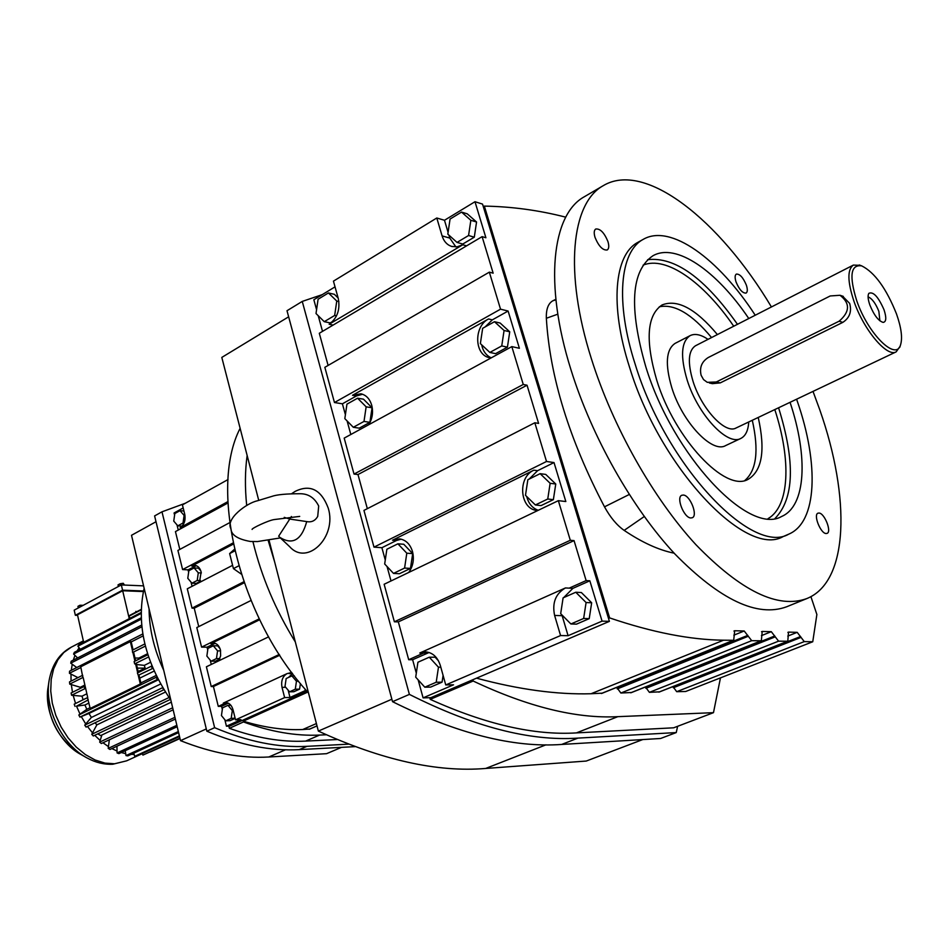 <?xml version="1.0" encoding="UTF-8"?>
<svg xmlns="http://www.w3.org/2000/svg" width="949" height="949" viewBox="0 0 949 949"><rect width="100%" height="100%" fill="white"/><g stroke="black" fill="none" stroke-linecap="round" stroke-linejoin="round"><path stroke-width="1.42" d="M720.469 677.883L713.482 712.663L617.835 716.661C576.375 718.82 528.142 706.946 473.16 681.026L472.804 679.757L609.4 621.358L608.499 618.392L609.626 617.906L484.346 206.099C511.902 206.597 539.032 210.287 565.746 217.167M810.909 596.636L816.875 614.501L812.747 641.761L685.736 691.477L676.696 691.691L672.96 686.601M659.496 691.845L649.389 692.343L645.474 686.981M631.441 692.497L620.86 693.031L616.767 687.373M602.141 693.173L591.049 693.743C557.087 694.739 518.901 689.555 476.505 678.167M555.853 299.303L552.923 300.738C548.225 303.372 546.043 309.22 546.351 318.271C549.839 376.587 569.222 439.446 604.501 506.837C610.326 517.442 616.874 525.283 624.157 530.384C642.117 542.496 658.772 550.088 674.134 553.172M812.747 641.761L804.266 641.607L797.196 632.342L788.512 632.117L787.789 641.251L778.583 641.156L771.3 631.678L762.213 631.453L761.359 640.789L751.715 640.682L744.194 630.99L734.68 630.753L733.696 640.29L723.565 640.195C690.35 639.84 652.378 632.414 609.626 617.906M328.105 365.436L319.303 333.277L482.104 236.645L485.9 237.76L474.986 201.722L482.531 204.094L483.326 206.716L484.346 206.099M473.16 681.026L430.229 699.366C485.532 724.348 534.251 735.522 576.387 732.901L673.683 727.8L713.482 712.663M430.229 699.366L429.767 697.705M418.141 679.852L423.088 697.871L430.87 697.681L472.804 679.757M483.326 206.716L608.499 618.392M322.257 294.629L302.257 301.414L409.387 694.395C473.824 726.827 530.005 741.394 577.917 738.108L676.246 732.569L677.61 726.305M423.088 697.871L453.539 684.81L445.745 684.941L560.574 635.557L568.083 635.7L602.069 621.132L609.4 621.358M482.104 236.645L493.148 273.17L489.34 272.149L500.526 309.172L508.106 311.035L519.388 348.283L511.831 346.61L523.255 384.475L527.039 385.211L538.593 423.408L534.821 422.768L546.517 461.487L554.014 462.566L537.597 470.692L529.139 479.103M429.102 652.485L412.625 659.721L408.699 659.721L398.331 621.88L394.381 621.785L384.131 584.264L558.344 500.657L565.829 501.535L554.014 462.566M558.344 500.657L570.302 540.278L574.05 540.61L586.138 580.586L569.186 588.143L565.438 587.941C555.616 593.694 551.998 602.864 554.607 615.438L560.574 635.557M602.069 621.132L589.839 580.8L586.138 580.586M333.443 281.141L436.789 217.997L442.092 235.898C443.812 241.319 446.955 244.818 451.534 246.396L457.121 246.823L462.768 244.771L329.149 324.25C337.31 318.164 340.347 309.576 338.271 298.496L333.443 281.141M474.986 201.722L444.488 220.275L436.789 217.997M335.033 286.859L313.846 299.754L316.575 309.694M489.34 272.149L324.843 367.322L334.463 402.53L342.399 403.811L345.4 414.725M347.109 420.953L350.822 434.5M318.235 315.732L322.518 331.367M412.625 659.721L416.303 673.149M534.821 422.768L363.953 510.408L373.989 547.134L381.889 547.715L385.27 560.029M387.05 566.517L391.012 580.966M511.831 346.61L344.19 438.118L354.024 474.073L357.987 474.536L367.334 508.676M584.703 196.538L584.228 196.811C551.998 214.462 543.896 283.502 570.859 369.398C591.725 436.801 632.129 508.166 674.893 553.991C720.113 599.982 757.373 617.574 786.674 606.767L806.757 598.605M409.387 694.395L392.53 701.679L287.001 310.726L302.257 301.414M392.53 701.679C457.074 733.672 513.456 747.931 561.666 744.443L660.611 738.488L676.246 732.569M445.745 684.941L440.348 665.522C437.572 657.028 432.602 652.473 425.413 651.844L419.778 653.007L565.438 587.941M438.485 660.848L435.14 657.218L429.28 657.206L417.928 662.236L415.709 677.171L424.796 687.183L430.668 687.088L442.068 682.165L443.088 675.38M561.915 614.905L568.083 635.7M589.839 580.8L572.923 588.344L563.623 597.645M562.887 599.258L561.179 610.468M591.666 602.781L581.357 592.532L575.77 592.247L563.101 597.87L560.681 613.659L570.895 623.979L583.647 618.475L586.091 602.532L591.666 602.781L589.222 618.641L576.506 624.134L570.895 623.979M527.288 483.432L526.114 491.179M526.719 496.517C528.534 503.563 532.377 508.154 538.249 510.301M535.378 504.963L541.037 505.603L553.374 499.66L555.758 484.014L545.77 474.429L540.135 473.67L527.846 479.731L525.485 495.307L535.378 504.963L547.751 499.008L553.374 499.66M357.987 474.536L527.039 385.211M354.024 474.073L523.255 384.475M394.381 621.785L570.302 540.278M398.331 621.88L574.05 540.61M373.989 547.134L546.517 461.487M508.106 311.035L492.317 319.872L485.081 326.954M481.665 344.807C483.017 351.213 486.208 355.555 491.262 357.844M509.743 331.806L500.17 323.051L494.476 321.711L482.661 328.307L480.372 343.609L489.862 352.435L495.568 353.657L507.43 347.168L509.743 331.806L504.073 330.489L494.476 321.711M334.463 402.53L500.526 309.172M444.488 220.275L448.082 232.375M448.901 235.127L449.779 238.08L455.911 246.93M476.552 222.007L467.264 213.833L461.534 212.09L450.063 219.065L447.821 234.154L457.027 242.41L462.768 244.035L474.298 237.179L476.552 222.007L470.846 220.298L461.534 212.09M362.577 394.25L356.444 395.947L342.399 403.811M368.829 424.666C372.435 418.556 373.396 412.056 371.7 405.164C369.742 398.829 366.148 395.033 360.917 393.799L352.506 395.282L488.521 318.971C473.646 326.373 474.286 354.95 489.411 357.678L491.036 357.963M401.19 539.174L396.468 540.503L381.889 547.715M408.758 572.449C413.112 566.256 414.357 559.281 412.495 551.523C410.11 544.062 405.781 539.839 399.493 538.878L392.542 540.195L533.836 470.182C517.288 477.323 519.755 509.15 537.015 510.467L537.751 510.538L537.015 510.467M408.699 659.721L423.705 653.019L419.778 653.007M324.261 321.675L334.665 315.459L336.765 301.047L328.437 292.956L318.093 299.243L316.017 313.538L324.261 321.675L330.205 322.921L332.589 321.509M338.117 297.962L334.356 294.309L328.437 292.956M412.685 553.611L403.776 544.263L397.892 543.813L386.86 549.257L384.677 563.991L393.503 573.41L399.399 573.742L410.478 568.415L412.685 553.611L406.801 553.196L397.892 543.813M372.055 407.785L363.491 399.185L357.571 398.2L346.943 404.144L344.831 418.628L353.313 427.287L359.232 428.165L369.908 422.329L372.055 407.785L366.148 406.824L357.571 398.2M746.377 285.198C743.162 277.535 739.817 273.834 736.329 274.107C734.834 275.163 734.74 277.772 736.044 281.948C739.259 289.623 742.616 293.336 746.092 293.075C747.598 292.007 747.693 289.386 746.377 285.198M683.399 495.046L681.809 495.259C675.878 497.276 683.921 517.763 690.742 517.964L692.248 517.751C698.179 515.722 690.243 495.39 683.399 495.046M595.047 237.44C598.748 246.325 602.805 250.5 607.241 249.967C608.997 248.709 609.222 245.886 607.918 241.497C604.24 232.635 600.171 228.484 595.723 229.017C593.991 230.275 593.766 233.074 595.047 237.44M771.43 306.966C719.472 219.836 644.893 160.476 603.161 185.719C571.393 203.074 563.92 272.209 591.346 358.627C612.579 426.421 653.209 498.379 695.925 544.702C741.086 591.203 778.097 609.139 806.97 598.511C848.904 581.63 850.624 497.667 819.841 409.992L813.02 391.403M819.082 513.041L818.002 513.172C813.127 514.643 820.529 533.409 826.033 533.528L827.065 533.385C831.929 531.903 824.61 513.267 819.082 513.041M424.796 687.183L436.208 682.248L438.474 667.194L429.28 657.206M438.474 667.194L440.811 667.183M436.208 682.248L442.068 682.165M583.647 618.475L589.222 618.641M586.091 602.532L575.77 592.247M547.751 499.008L550.135 483.29L540.135 473.67M550.135 483.29L555.758 484.014M333.111 325.08L329.149 324.25M466.6 245.85L462.768 244.771M489.862 352.435L501.748 345.922L504.073 330.489M501.748 345.922L507.43 347.168M457.027 242.41L468.569 235.518L474.298 237.179M468.569 235.518L470.846 220.298M334.665 315.459L336.504 315.863M336.765 301.047L338.888 301.521M393.503 573.41L404.594 568.06L406.801 553.196M404.594 568.06L410.478 568.415M353.313 427.287L364.001 421.427L369.908 422.329M364.001 421.427L366.148 406.824M638.214 242.161L637.906 242.327C614.394 254.593 609.531 305.258 629.543 367.216C659.935 467.81 746.139 558.451 783.174 536.553L788.607 534.216M288.638 316.8L221.805 357.417L258.721 500.301M642.77 739.556L586.257 761.051L485.686 768.453C437.335 772.522 381.557 760.066 318.354 731.086L269.065 540.325M391.866 699.223L318.354 731.086M280.43 537.988L289.718 546.731C307.168 566.399 337.192 537.039 328.271 508.201C321.26 489.589 310.204 483.99 295.103 491.416L291.936 493.492M755.226 315.234C718.559 258.543 670.374 223.478 643.244 239.35C619.839 251.556 615.094 302.233 635.201 364.297C665.759 465.057 751.928 555.972 788.785 534.133C817.314 522.164 819.117 463.942 797.302 401.261L796.591 399.209M230.868 528.676C225.376 518.901 246.764 503.029 257.262 500.835L271.77 496.434C276.823 494.619 286.349 493.717 300.358 493.729C308.532 493.8 314.641 497.893 318.686 506.007L317.725 516.375C315.222 520.776 311.557 522.508 306.729 521.582C301.568 540.147 292.541 545.378 279.67 537.276L278.674 536.185L291.426 516.493M268.187 540.467L274.676 562.057M748.785 318.532C716.709 270.821 675.996 242.434 652.888 255.791C631.097 270.667 628.736 307.642 645.783 366.705C672.841 455.544 748.856 535.924 781.596 516.493C806.057 506.09 808.275 456.659 790.054 402.329M247.143 455.473C245.008 470.858 244.866 487.549 246.693 505.532C244.866 487.549 245.008 470.858 247.143 455.473M252.932 541.606C261.45 576.624 275.578 610.077 295.317 641.939C275.578 610.077 261.45 576.624 252.932 541.606M306.729 521.582L290.05 519.115L284.226 517.371M717.397 334.57C695.747 308.698 677.289 298.84 662.022 304.985C646.91 315.222 645.142 340.276 656.72 380.134C674.739 439.138 725.57 492.733 748.109 479.34C762.154 470.882 765.535 450.253 758.239 417.453M752.296 420.277C759.046 450.372 756.555 470.431 744.846 480.467M659.282 306.812C674.371 303.633 691.797 313.882 711.548 337.559M675.19 343.336L675.095 343.384C666.02 349.505 664.929 364.333 671.845 387.856C682.402 422.234 712.118 453.634 725.57 445.615L740.861 438.414C745.594 435.994 748.215 430.514 748.737 421.973M708.037 339.362C700.908 334.534 694.929 333.289 690.113 335.638C681.157 341.711 680.184 356.551 687.195 380.169C697.895 414.701 727.586 446.35 740.861 438.414M860.34 265.364L853.376 265.079L695.439 345.792C688.239 350.667 687.456 362.577 693.09 381.498C701.667 409.055 725.38 434.393 736.033 428.011L896.176 351.854L900.115 346.266M853.376 265.079C847.243 269.48 847.433 281.533 853.946 301.248C863.756 329.979 887.078 357.583 896.176 351.854M709.378 382.981L712.367 383.657L720.267 382.886L842.831 322.363C849.652 317.844 851.929 311.521 849.652 303.383L842.487 296.1M839.106 321.213C849.948 311.889 850.257 303.241 840.031 295.281L830.221 295.958L708.227 357.536C701.726 361.664 699.354 367.583 701.121 375.294L703.529 379.576L707.29 382.34L716.305 381.973L839.106 321.213L842.831 322.363M856.71 300.631C868.003 333.989 896.224 361.711 900.601 344.689C902.641 337.773 901.265 327.5 896.485 313.905C886.295 288.437 874.705 272.434 861.728 265.886C850.684 264.273 849.011 275.851 856.71 300.631M884.005 309.73C878.299 296.752 873.234 291.296 868.821 293.36C867.588 295.53 867.932 299.421 869.853 305.009C873.993 315.163 878.43 320.952 883.151 322.399C886.319 321.913 886.603 317.69 884.005 309.73M879.889 320.833L878.857 311.331C875.619 303.324 872.024 298.496 868.098 296.883M77.616 615.343L75.362 615.296L74.188 610.148L121.33 584.928L143.572 585.865M118.4 586.506L118.02 584.881L120.143 583.754L123.251 583.267L123.667 585.035M120.143 583.754L120.523 585.367M123.251 583.267L124.509 585.07M78.316 607.941L77.948 606.34L80.001 605.248L80.368 606.85M121.33 584.928L122.563 590.171L143.453 590.99M80.001 605.248L83.204 605.32M75.362 615.296L122.563 590.171M83.666 642.307L77.486 614.798L122.682 590.753L143.323 591.559M122.682 590.753L129.254 618.677M130.108 618.238L128.91 616.221L130.155 615.142L141.116 609.448M135.754 612.235L135.873 611.381M141.057 612.556L78.909 644.774L77.877 646.186L141.045 613.469M131.152 754.348L134.141 754.408L133.773 753.15M121.247 752.533L125.707 753.66L125.221 750.706M111.863 748.595L117.047 751.039L116.941 746.234M102.966 742.77L108.447 746.614L109.349 739.781M94.746 735.309L100.179 740.493L101.899 734.989M87.427 726.436L92.528 732.865L96.845 724.882L95.114 722.747M88.981 713.458L81.282 716.566L85.73 723.992L91.377 717.468L88.981 713.458L158.281 679.816M84.935 705L76.525 706.175L80.024 714.134L86.822 709.294L84.935 705L88.969 703.019M83.073 699.793L82.017 696.175L73.168 695.403L75.552 703.494M80.451 688.322L80.321 687.29L71.317 684.597L72.48 692.296M77.948 677.633L70.997 674.098L71.045 681.121M76.727 667.527L72.243 664.253L71.282 670.302M77.593 657.942L74.971 655.379L73.287 660.148M80.285 649.27L79.099 647.74L77.142 650.884M128.91 616.221L141.104 609.887M80.321 687.29L84.888 685.012M138.91 658.06L147.522 653.754M136.514 664.525L144.331 665.368L150.476 662.319M144.331 665.368L145.126 668.108L138.163 671.536M82.017 696.175L86.869 693.778M139.717 678.155L154.082 671.109M86.822 709.294L90.036 707.729M140.843 682.948L156.122 675.486M91.377 717.468L160.559 684.039M96.845 724.882L165.363 692.082M79.099 647.74L77.877 646.186M179.373 735.89L134.711 756.306L136.419 756.223L179.527 736.531M134.711 756.306L134.141 754.408M180.002 738.512L150.322 751.964M179.93 738.215L142.908 755.096L179.99 738.441M142.908 755.096L142.231 753.565M141.638 625.106L71.199 661.216L70.736 663.161L141.804 626.779M72.243 664.253L70.736 663.161M176.858 725.309L117.083 752.925L118.898 753.625L177.19 726.72M117.083 752.925L117.047 751.039M76.525 706.175L88.257 699.888L87.427 697.645L74.224 704.146L75.042 706.388M142.801 633.932L69.574 671.18L69.431 673.292L80.902 667.479M70.997 674.098L69.431 673.292M69.526 681.88L69.716 684.11L82.86 677.503L82.67 675.261L69.526 681.88M71.317 684.597L69.716 684.11M178.341 731.56L126.015 755.582L127.807 755.89L178.59 732.592M126.015 755.582L125.707 753.66M71.092 692.995L71.602 695.261L84.781 688.713L84.271 686.424L71.092 692.995M73.168 695.403L71.602 695.261M156.17 677.325L78.814 714.988L79.918 717.112L157.309 679.52L156.17 677.325L156.787 676.874M78.814 714.988L80.024 714.134M81.282 716.566L79.918 717.112M169.017 697.539L91.756 734.289L93.299 735.985L170.357 699.425M91.756 734.289L92.528 732.865M172.671 707.776L99.669 742.118L101.365 743.53L173.157 709.816M99.669 742.118L100.179 740.493M174.948 717.302L108.21 748.393L109.989 749.461L175.363 719.057M108.21 748.393L108.447 746.614M171.318 702.141L100.641 735.582L97.83 733.838M141.14 617.87L74.354 652.331L73.595 654.039L141.199 619.199M74.971 655.379L73.595 654.039M162.243 687.847L84.734 725.143L86.074 727.088L163.619 689.864L162.54 687.491M84.734 725.143L85.73 723.992M147.842 654.739L134.117 661.572L134.663 663.897L148.578 656.981M134.663 663.897L136.419 664.086L138.4 672.521M141.176 658.06L134.995 658.048M131.211 641.939L143.133 635.877M145.126 668.108L137.368 668.132M144.829 643.944L132.374 650.219L132.599 652.497L145.351 646.091M132.599 652.497L133.785 652.876L135.648 660.812M132.374 650.219L130.357 641.595L80.748 666.791L82.86 677.503M157.997 679.247L157.309 679.52M151.887 665.937L137.415 673.007L138.269 675.308L152.884 668.357M87.427 697.645L90.202 708.44L90.985 708.417L141.093 684.004L139.029 675.202L138.269 675.308L140.31 684.015L141.093 684.004M84.271 686.424L85.173 686.317L85.742 688.796L84.781 688.713M151.389 666.127L152.243 668.428M137.7 672.865L135.612 664.003M83.204 677.61L85.173 686.317M134.948 661.168L132.943 652.604M85.742 688.796L87.723 697.527M133.074 649.863L131.128 641.595L130.357 641.595M144.141 588.226C136.193 624.762 145.102 662.058 170.832 700.089M90.202 708.44L140.31 684.015M149.088 608.973C149.23 629.211 154.118 649.685 163.75 670.385C154.118 649.685 149.23 629.211 149.088 608.973M240.121 428.319C208.282 489.743 239.682 618.831 308.472 692.877M241.26 574.086L233.418 568.605L229.634 553.587L234.45 549.293M229.634 553.587L234.818 550.871M233.418 568.605L238.757 565.853M307.773 692.094L243.276 721.181L243.466 721.952L229.373 728.31L228.839 726.127M224.854 719.733L226.443 726.222L229.705 726.104L306.99 691.204M309.73 729.034L302.719 729.532C284.107 730.327 264.297 727.551 243.276 721.181M243.466 721.952C270.643 731.821 296.017 736.187 319.588 735.072L326.302 734.763M288.14 690.172L290.014 697.479L305.317 690.564L304.854 688.76M305.317 690.564L306.408 690.54M229.373 728.31C256.562 738.037 281.983 742.296 305.625 741.098L337.263 739.544M185.304 503.267L161.982 511.819L214.628 727.681C247.772 741.667 278.555 747.883 306.966 746.329L348.615 744.158M226.443 726.222L240.963 719.662L235.53 719.84L284.629 697.598L290.014 697.479M227.902 502.994L175.446 531.594L179.812 549.424M183.169 507.94L174.07 512.982L174.604 515.105M176.988 524.856L178.27 530.052M228.318 703.173L221.556 706.293L222.327 709.425M221.556 706.293L218.282 706.376L225.494 703.043L223.312 703.102L287.013 673.648C282.565 676.388 280.892 680.967 282.019 687.361L284.629 697.598M268.626 636.838L206.396 666.779L211.236 686.554L213.418 686.518L218.282 706.376M250.951 600.515L196.799 627.574L201.579 647.123L207.036 647.171L207.724 649.994M210.215 660.124L211.271 664.43M232.588 565.331L187.297 588.795L192.03 608.131L194.225 608.202L198.732 626.601M229.658 522.674L177.914 550.444L182.599 569.566L188.044 569.851L188.637 572.271M191.069 582.176L192.089 586.316M182.338 527.834L180.156 527.668C184.225 524.785 185.755 520.36 184.758 514.358L182.41 504.868L228.045 479.542M201.579 647.123L259.219 618.867M215.079 643.327L207.036 647.171M218.531 660.943L220.643 655.854L220.453 650.018C219.195 645.7 216.894 643.375 213.537 643.054L210.868 643.659L259.658 619.756M292.565 673.529L288.508 677.444M289.552 691.821L295.293 689.211L296.456 681.228L291.877 675.902L286.159 678.535L284.997 686.483L289.552 691.821L293.858 691.738L299.587 689.14L300.418 683.494M182.599 569.566L233.074 542.947M213.418 686.518L279.765 655.249M291.746 672.438L287.013 673.648M211.236 686.554L279.255 654.466M192.03 608.131L243.822 581.773M194.225 608.202L244.178 582.805M196.324 565.687L188.044 569.851M199.456 582.496L201.141 571.95C200.002 567.965 197.878 565.758 194.782 565.343L191.745 566.007L233.312 544.109M161.982 511.819L154.604 515.924L206.846 731.204C240.002 745.095 270.809 751.24 299.267 749.627L355.068 746.626M206.846 731.204L214.628 727.681M235.53 719.84L233.039 709.781C231.698 705.202 229.243 702.794 225.672 702.557L223.312 703.102M225.743 720.825L231.188 718.346L232.315 710.587L227.985 705.321L222.552 707.824L221.437 715.558L225.743 720.825L230.109 720.671L235.162 718.381M220.038 648.665L217.653 645.83L213.3 645.783L207.95 648.404L206.858 656.079L211.093 661.18L216.455 658.594L217.57 650.884L213.3 645.783M211.093 661.18L215.447 661.18L219.587 659.187M200.844 570.954L198.46 568.178L194.106 567.941L188.863 570.693L187.783 578.309L191.935 583.196L196.289 583.398L200.097 581.417M180.156 527.668L227.843 501.641M291.877 675.902L294.356 675.878M296.456 681.228L298.555 681.204M295.293 689.211L299.587 689.14M232.315 710.587L233.24 710.552M231.188 718.346L235.127 718.215M227.985 705.321L230.868 705.249M217.57 650.884L220.643 650.895M216.455 658.594L219.848 658.594M191.935 583.196L197.202 580.468L198.294 572.816L201.354 572.971M197.202 580.468L200.476 580.61M198.294 572.816L194.106 567.941M177.843 525.841L183.027 522.994L184.106 515.402L179.99 510.681L174.818 513.539L173.75 521.108L177.843 525.841L182.066 526.161M184.106 515.402L184.984 515.473M183.027 522.994L184.035 523.077M179.99 510.681L183.928 511.013M341.51 747.361L326.551 753.684L268.792 756.994C241.485 758.619 212.054 753.174 180.512 740.647L206.301 728.927M156.016 521.725L131.508 535.295L180.512 740.647M645.628 687.432L774.787 635.96M645.901 688.333L775.096 636.898M617.835 716.661L576.387 732.901M620.86 693.031L751.715 640.682M630.705 692.794L760.991 640.848M761.525 631.726L762.213 631.453M787.872 632.378L788.512 632.117M787.777 636.079L797.196 632.342M658.808 692.118L787.445 641.31M591.049 693.743L723.565 640.195M601.334 693.494L733.28 640.361M761.442 635.628L771.3 631.678M673.327 687.764L800.885 637.443M676.696 691.691L804.266 641.607M616.992 688.001L747.8 635.367M733.862 635.166L744.194 630.99M733.933 631.049L734.68 630.753M673.055 686.874L800.588 636.518M649.389 692.343L778.583 641.156M617.265 688.927L748.109 636.328M555.924 299.896L552.923 300.738M557.81 314.166L546.351 318.271M629.258 494.488L604.501 506.837M644.264 516.529L624.157 530.384M561.666 744.443L577.917 738.108M562.128 615.687L554.607 615.438M572.923 588.344L569.186 588.143M356.444 395.947L352.506 395.282M492.317 319.872L488.521 318.971M396.468 540.503L392.542 540.195M537.597 470.692L533.836 470.182M449.779 238.08L442.092 235.898M427.619 653.042L423.705 653.019M545.972 744.823L485.686 768.453M737.468 324.321C704.846 278.033 674.905 256.491 647.621 259.682M775.096 518.391C794.23 498.711 795.404 461.843 778.583 407.773M733.731 326.231C703.778 282.304 666.162 255.53 643.102 265.139M768.014 518.664C789.663 506.22 791.371 460.099 774.799 409.577M716.305 381.973L720.267 382.886M71.329 647.147L63.844 652.473L57.913 659.78L53.63 668.879L51.199 679.437L50.736 691.026L52.29 703.173L55.801 715.356L61.127 727.064L68.043 737.8L76.264 747.112L85.41 754.609L95.125 760.007L104.971 763.103L114.568 763.779L126.608 760.837L142.279 753.684M83.429 640.86L71.163 647.23C59.538 653.446 52.219 664.371 49.206 680.018C43.891 707.74 62.219 745.273 87.308 758.085C95.624 762.581 104.093 764.621 112.706 764.242M48.933 681.785L48.162 686.862C43.559 710.991 59.419 743.506 81.258 754.669L85.386 757.005M302.719 729.532L316.408 723.553M309.208 729.259L317.002 725.866M319.588 735.072L305.625 741.098M214.13 643.695L210.868 643.659M292.399 673.6L289.172 673.624M195.008 566.185L191.745 566.007M299.267 749.627L306.966 746.329M285.708 687.301L282.019 687.361M227.914 702.984L225.494 703.043M285.471 749.793L268.792 756.994M659.187 692.046L787.789 641.251M601.773 693.411L733.696 640.29M631.109 692.711L761.359 640.789M584.228 196.811L603.161 185.719M490.159 357.832L489.411 357.678M452.27 246.598L451.534 246.396M637.906 242.327L643.244 239.35M252.161 529.328L252.09 529.423C251.627 528.32 268.401 520.372 274.119 519.577L299.706 516.398M230.951 529.044C231.426 535.094 237.914 539.246 250.417 541.476L257.476 541.559L280.358 537.929M675.095 343.384L690.113 335.638M840.031 295.281L843.293 296.373M900.601 344.689L899.83 347.215M861.728 265.886L859.248 264.961M112.789 764.242L126.608 760.837M48.162 686.862C45.777 716.044 56.81 738.642 81.258 754.669M309.493 729.2L317.013 725.914"/></g></svg>
